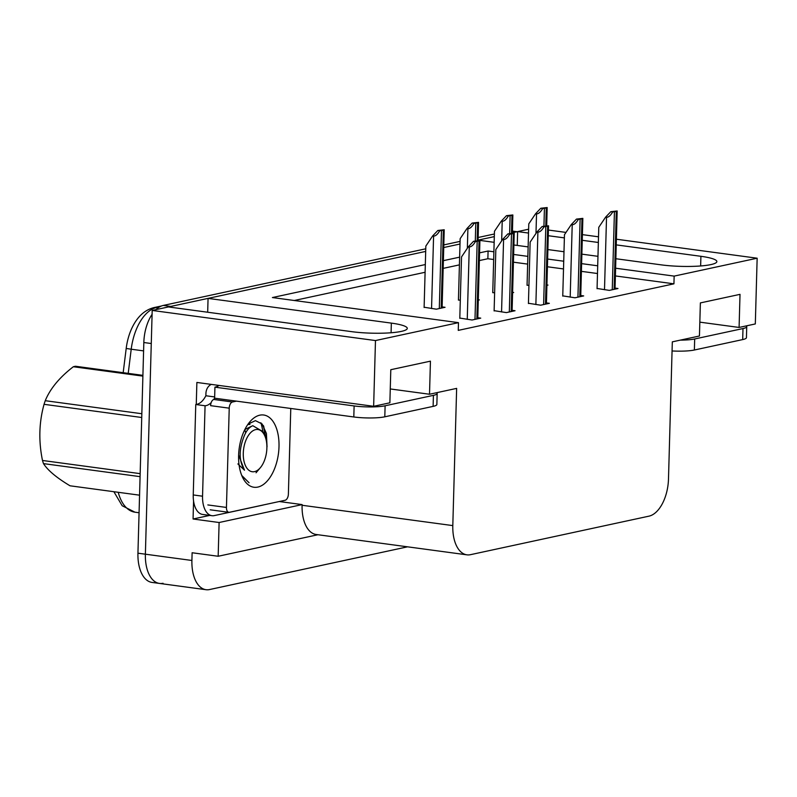 <?xml version="1.0" encoding="UTF-8"?>
<svg xmlns="http://www.w3.org/2000/svg" width="797" height="797" viewBox="0 0 797 797"><rect width="100%" height="100%" fill="white"/><g stroke="black" fill="none" stroke-linecap="round" stroke-linejoin="round"><path stroke-width="1.2" d="M163.046 583.274A33.544 18.221 -82.3 0 1 159.48 583.424A33.544 18.221 -82.3 0 1 145.383 554.194L152.197 310.441L168.426 306.935L351.706 331.662A35.775 5.788 1.6 0 0 388.338 332.947A35.775 5.788 1.6 0 0 407.287 328.384A35.775 5.788 1.6 0 0 391.347 323.114L208.067 298.387L425.688 251.424L170.777 306.427A33.544 18.221 -82.3 0 0 168.904 307.004M209.75 515.4L193.063 518.996L193.561 501.024M196.261 404.458L196.879 382.45L373.644 406.301L389.872 402.794L390.799 369.708L430.44 361.151L429.513 394.246L456.641 388.388L452.806 525.602A33.544 18.221 97.7 0 0 466.903 554.832A33.544 18.221 97.7 0 0 470.469 554.682L648.977 516.157A33.544 18.221 97.7 0 0 668.484 479.057L672.319 341.853L699.447 335.995L700.374 302.91L740.014 294.352L739.088 327.447L755.317 323.941L757.15 258.208L616.43 239.22M279.279 501.522L302.113 504.601L219.115 522.513L193.063 518.996M302.113 504.601L302.093 505.268A33.544 18.221 97.7 0 0 316.19 534.498L466.903 554.832M219.115 522.513L218.169 556.266L317.943 534.737M407.566 546.822L209.561 589.551A33.544 18.221 -82.3 0 1 206.005 589.7A33.544 18.221 -82.3 0 1 191.908 560.47L192.117 552.749L218.169 556.266M425.319 264.554L272.405 297.55L458.474 322.655L375.477 340.558L373.644 406.301M375.477 340.558L152.197 310.441M598.507 236.809L582.458 234.637M566 232.415L548.475 230.054M615.892 258.736L661.271 264.863A35.775 5.788 1.6 0 0 697.913 266.148A35.775 5.788 1.6 0 0 716.862 261.585A35.775 5.788 1.6 0 0 700.912 256.305L616.27 244.888M598.358 242.477L582.298 240.305M564.376 237.885L548.316 235.723M528.521 233.053L517.632 231.588L528.63 229.217M478.09 240.156L494.15 242.318M513.945 244.988L528.132 246.901M547.928 249.571L563.987 251.742M581.91 254.153L597.969 256.325M443.78 247.518L459.999 244.021L443.78 247.518M493.891 251.792L488.083 251.015L479.625 252.838M459.63 257.152L443.411 260.649M757.15 258.208L674.152 276.111L615.623 268.22M597.7 265.8L581.641 263.638M563.718 261.217L547.669 259.055M527.863 256.375L513.686 254.462M517.253 245.436L517.632 231.588M207.678 312.235L208.067 298.387M699.836 322.147L739.088 327.447M390.261 388.946L429.513 394.246M458.474 322.655L458.265 330.376L673.933 283.832L674.152 276.111M493.672 259.513L487.864 258.736L479.405 260.559M459.411 264.873L443.202 268.37M425.1 272.275L294.292 300.499M487.864 258.736L488.083 251.015M673.933 283.832L615.404 275.941M597.491 273.52L581.431 271.359M563.509 268.938L547.449 266.776M527.654 264.096L513.467 262.183M562.752 295.866L574.996 297.789L583.673 295.916L580.754 295.528M528.441 303.268L540.685 305.191L549.352 303.328L546.443 302.93M494.13 310.671L506.374 312.603L515.041 310.73L512.122 310.332M459.809 318.083L472.053 320.005L480.73 318.133L477.811 317.744M597.073 288.464L609.316 290.387L617.984 288.514L615.065 288.125M512.62 292.718L513.667 292.489L512.63 292.35M492.755 292.439L494.618 292.967M478.3 300.13L479.356 299.901L478.31 299.762M458.434 299.841L460.307 300.369M424.124 307.243L436.367 309.176L445.045 307.303L442.126 306.905M546.931 285.316L547.987 285.087L546.941 284.947M527.066 285.037L528.939 285.565M512.411 232.714L515.28 232.096A33.544 18.221 -82.3 0 1 517.632 231.847M478.1 240.116L494.309 236.619M206.005 589.7L159.48 583.424A33.544 18.221 -82.3 0 1 145.383 554.194L151.271 343.527L143.829 342.521A33.544 18.221 -82.3 0 1 152.088 314.317M123.176 372.687L126.195 348.458A40.248 21.868 -82.3 0 1 131.993 327.906C137.323 316.728 144.655 309.953 153.97 307.592L161.562 305.958M159.48 583.424L152.038 582.428A33.544 18.221 -82.3 0 1 137.941 553.188L143.829 342.521M156.003 309.615A33.544 18.221 -82.3 0 1 163.335 305.43L425.757 248.803M443.859 244.898L460.068 241.391M478.17 237.486L494.389 233.989M527.056 285.306L528.78 223.877L535.594 213.726L536.53 213.845C538.513 213.915 540.565 212.141 542.687 208.515A5.589 0.907 1.6 0 0 544.431 208.296L546.284 207.887A5.589 0.907 1.6 0 0 547.16 207.549L546.722 225.541M535.594 213.726L540.794 208.266L547.16 207.549M540.794 208.266L542.687 208.515M597.063 288.733L598.776 227.304L605.6 217.153L606.527 217.272C608.509 217.342 610.562 215.569 612.684 211.942A5.589 0.907 1.6 0 0 614.427 211.723L616.29 211.315A5.589 0.907 1.6 0 0 617.167 210.976L615.035 289.152M605.6 217.153L610.801 211.693L617.167 210.976M610.801 211.693L612.684 211.942M492.745 292.708L494.459 231.279L501.283 221.128L502.21 221.257C504.192 221.327 506.244 219.544 508.366 215.917A5.589 0.907 1.6 0 0 510.12 215.698L511.973 215.3A5.589 0.907 1.6 0 0 512.85 214.951L512.401 232.943M501.283 221.128L506.484 215.668L512.85 214.951M506.484 215.668L508.366 215.917M458.434 300.12L460.148 238.682L466.972 228.53L467.899 228.659C469.881 228.729 471.934 226.946 474.056 223.329A5.589 0.907 1.6 0 0 475.799 223.1L477.662 222.702A5.589 0.907 1.6 0 0 478.529 222.363L478.09 240.345M466.972 228.53L472.173 223.07L478.529 222.363M472.173 223.07L474.056 223.329M424.114 307.522L425.837 246.084L432.651 235.932L433.588 236.061C435.57 236.131 437.623 234.358 439.745 230.731A5.589 0.907 1.6 0 0 441.488 230.502L443.341 230.104A5.589 0.907 1.6 0 0 444.218 229.765L442.096 307.941M432.651 235.932L437.852 230.472L444.218 229.765M437.852 230.472L439.745 230.731M562.752 296.135L564.465 234.707L571.29 224.555L572.216 224.674C574.199 224.754 576.251 222.971 578.373 219.344A5.589 0.907 1.6 0 0 580.116 219.125L581.979 218.727A5.589 0.907 1.6 0 0 582.846 218.378L580.724 296.554M571.29 224.555L576.48 219.095L582.846 218.378M576.48 219.095L578.373 219.344M528.431 303.547L530.144 242.109L536.969 231.957L537.895 232.086C539.878 232.156 541.93 230.373 544.062 226.756A5.589 0.907 1.6 0 0 545.806 226.527L547.659 226.129A5.589 0.907 1.6 0 0 548.535 225.79L546.413 303.956M536.969 231.957L542.169 226.497L548.535 225.79M542.169 226.497L544.062 226.756M494.12 310.95L495.834 249.511L502.658 239.359L503.584 239.489C505.567 239.558 507.619 237.785 509.741 234.159A5.589 0.907 1.6 0 0 511.485 233.929L513.348 233.531A5.589 0.907 1.6 0 0 514.214 233.192L512.092 311.368M502.658 239.359L507.858 233.9L514.214 233.192M507.858 233.9L509.741 234.159M459.799 318.352L461.523 256.923L468.347 246.771L469.274 246.891C471.256 246.96 473.308 245.187 475.43 241.561A5.589 0.907 1.6 0 0 477.174 241.342L479.027 240.933A5.589 0.907 1.6 0 0 479.904 240.594L477.782 318.77M468.347 246.771L473.538 241.302L479.904 240.594M473.538 241.302L475.43 241.561M218.667 385.389A22.366 3.616 -178.4 0 1 214.931 387.163L214.622 398.191L353.808 416.97A22.366 3.616 1.6 0 0 384.802 416.811L433.11 406.38A22.366 3.616 1.6 0 0 436.856 404.497L437.164 393.469A22.366 3.616 1.6 0 0 436.686 392.692M214.931 387.163L354.117 405.942A22.366 3.616 1.6 0 0 385.11 405.783L433.419 395.352A22.366 3.616 1.6 0 0 437.164 393.469M263.498 504.929A22.366 12.144 -82.3 0 1 262.631 505.168L214.323 515.589A22.366 12.144 -82.3 0 1 211.942 515.699A22.366 12.144 -82.3 0 1 202.548 496.202L205.068 405.763L195.763 404.507L193.243 494.947A22.366 12.144 97.7 0 0 202.637 514.444L211.942 515.699M211.295 384.393A11.178 9.215 77.8 0 0 205.925 393.549L205.865 395.75A22.366 12.144 -82.3 0 1 195.763 404.507M205.865 395.75L214.662 396.936M214.632 398.012A22.366 12.144 -82.3 0 1 213.706 399.526M211.165 402.644A22.366 12.144 -82.3 0 1 205.068 405.763M217.362 385.22L217.332 386.465M672.06 350.959A22.366 3.616 1.6 0 0 694.376 350.013L742.684 339.582A22.366 3.616 1.6 0 0 746.43 337.699L746.739 326.67A22.366 3.616 1.6 0 0 746.261 325.893M680.269 340.13A22.366 3.616 1.6 0 0 694.675 338.974L742.993 328.553A22.366 3.616 1.6 0 0 746.739 326.67M238.612 455.486A36.453 19.805 -82.3 0 1 249.83 421.862A36.453 19.805 -82.3 0 1 279 446.768A36.453 19.805 -82.3 0 1 264.534 483.63A36.453 19.805 -82.3 0 1 242.398 476.965A36.453 19.805 -82.3 0 1 238.612 455.486M267.045 446.828L266.417 433.458L262.133 423.994L255.438 420.647L248.096 424.084M241.74 475.45L249.043 482.743L242.806 476.686M249.939 424.422L247.767 424.552M245.675 432.781L244.779 429.663M290.775 408.472L288.384 494.08A5.589 3.039 -82.3 0 1 285.137 500.257L229.397 512.292A5.589 3.039 -82.3 0 1 228.799 512.312A5.589 3.039 -82.3 0 1 226.448 507.44L229.227 408.174A5.589 3.039 -82.3 0 1 232.475 401.987L236.43 401.14M229.227 408.174L210.617 405.663A5.589 3.039 -82.3 0 1 213.865 399.476L232.475 401.987M266.128 439.864L263.677 426.136M142.892 376.114L73.344 366.74A60.373 32.797 -82.3 0 1 74.44 366.471A60.373 32.797 -82.3 0 1 75.536 366.261L142.912 375.357M255.668 429.613A21.3 11.566 -82.3 0 1 264.674 435.531A21.3 11.566 -82.3 0 1 260.33 467.719A21.3 11.566 -82.3 0 1 254.502 471.635A21.3 11.566 -82.3 0 1 243.284 453.164A21.3 11.566 -82.3 0 1 255.668 429.613M237.875 463.924L244.49 470.19C239.14 461.583 238.761 450.923 243.354 438.22C245.715 431.456 248.873 427.292 252.818 425.718L262.831 431.575L264.674 435.531M140.083 476.646L43.496 463.615C47.79 470.369 56.637 477.762 70.016 485.791L139.565 495.176M141.736 417.498L44.054 404.318A60.373 32.797 -82.3 0 1 45.25 400.702L141.836 413.733M43.496 463.615A60.373 32.797 -82.3 0 1 42.49 460.467L140.162 473.647M44.054 404.318C39.033 422.38 38.505 441.1 42.49 460.467M73.344 366.74C59.506 377.399 50.151 388.727 45.25 400.702M251.334 426.345L244.828 429.563M238.622 455.057L244.49 470.19M391.078 332.767L391.347 323.114M191.908 560.47L137.941 553.188M452.806 525.602L302.093 505.268M700.643 265.959L700.912 256.305M159.709 306.835L156.63 307.493A11.178 9.215 -102.2 0 0 153.97 307.592M158.304 307.722L156.63 307.493A44.722 24.289 97.7 0 0 131.216 349.216L126.195 348.458M143.59 350.889L131.216 349.216L128.217 373.375M118.215 492.297A44.722 24.289 97.7 0 0 134.972 512.192L139.076 512.75M163.335 305.43L170.777 306.427M512.441 231.708L515.28 232.096M545.786 225.72L546.284 207.887M543.933 226.119L544.431 208.296M535.982 233.431L536.53 213.845M614.108 289.351L616.29 211.315M612.255 289.749L614.427 211.723M604.505 289.739L606.527 217.272M511.475 233.123L511.973 215.3M509.622 233.521L510.12 215.698M501.662 240.833L502.21 221.257M477.164 240.525L477.662 222.702M475.301 240.923L475.799 223.1M467.351 248.246L467.899 228.659M441.169 308.14L443.341 230.104M439.306 308.539L441.488 230.502M431.556 308.529L433.588 236.061M579.798 296.753L581.979 218.727M577.935 297.161L580.116 219.125M570.194 297.142L572.216 224.674M545.477 304.165L547.659 226.129M543.624 304.564L545.806 226.527M535.873 304.544L537.895 232.086M511.166 311.567L513.348 233.531M509.313 311.966L511.485 233.929M501.562 311.956L503.584 239.489M476.855 318.969L479.027 240.933M474.992 319.368L477.174 241.342M467.251 319.358L469.274 246.891M202.548 496.202L193.243 494.947M385.11 405.783L384.802 416.811M433.11 406.38L433.419 395.352M354.117 405.942L353.808 416.97M694.675 338.974L694.376 350.013M742.684 339.582L742.993 328.553M260.878 422.749A43.606 23.681 -82.3 0 1 262.801 431.516M264.823 435.859A44.722 24.289 97.7 0 0 263.259 425.459M226.448 507.44L207.838 504.929M113.881 491.709L122.17 505.736L134.972 512.192M512.451 231.08L517.632 231.778M228.799 512.312L210.189 509.801M260.33 467.719L256.046 472.77"/></g></svg>
